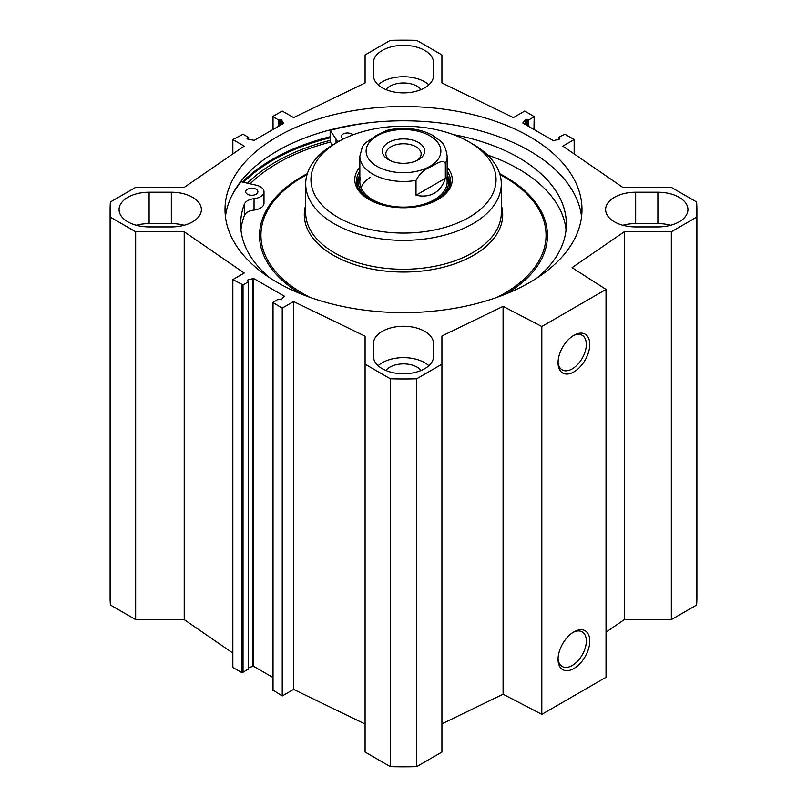 <?xml version="1.0" encoding="UTF-8"?>
<svg xmlns="http://www.w3.org/2000/svg" width="807" height="807" viewBox="0 0 807 807"><rect width="100%" height="100%" fill="white"/><g stroke="black" fill="none" stroke-linecap="round" stroke-linejoin="round"><path stroke-width="1.21" d="M606.027 632.174L624.275 619.615L671.333 619.615L696.602 605.018A293.395 169.389 0 0 0 696.895 597.432L696.895 209.568A293.395 169.389 180 0 1 696.602 217.164L671.333 231.75L624.275 231.75L572.092 267.662L606.027 289.42L541.81 326.502L503.084 306.367L441.923 335.994L441.923 364.199L416.654 378.796A293.395 169.389 180 0 1 390.346 378.796L365.077 364.199L365.077 752.063L390.346 766.65A293.395 169.389 0 0 0 416.654 766.65L441.923 752.063L441.923 364.199M441.923 723.849L503.084 694.222L541.81 714.356L606.027 677.285L606.027 289.42M365.077 724.03L293.597 689.4L282.228 695.957L273.028 690.076M272.827 677.416L253.59 666.3L248.415 667.621M248.213 669.185L242.039 672.756L232.84 667.439L232.84 279.585L243.028 284.891L248.213 281.905L247.356 280.11L253.59 278.445L284.205 296.129L281.32 299.72L278.223 299.226L272.827 302.504L282.228 308.103L293.597 301.546L365.077 336.176L365.077 364.199M232.84 653.065L184.218 619.615L135.667 619.615L135.667 231.75L110.398 217.164A293.395 169.389 180 0 1 110.105 209.568A293.395 169.389 180 0 1 110.398 201.982L135.667 187.385L184.218 187.385L244.198 146.117L232.84 139.561L243.028 134.244L248.213 137.24L247.083 138.633L247.517 139.006L254.225 140.327L283.57 123.39L281.27 119.517L278.223 119.92L273.028 116.349L282.228 111.043L293.597 117.6L365.077 82.97L365.077 54.937L390.346 40.35A293.395 169.389 180 0 1 416.654 40.35L441.923 54.937L441.923 82.97L513.403 117.6L524.772 111.043L534.173 116.632L533.972 129.473M110.105 209.568L110.105 597.432A293.395 169.389 0 0 0 110.398 605.018L135.667 619.615M373.459 75.535L373.459 62.704A30.041 17.34 180 0 1 403.5 45.353A30.041 17.34 180 0 1 433.541 62.704L433.541 75.535A30.041 17.34 180 0 1 403.5 92.876A30.041 17.34 180 0 1 373.459 75.535M670.708 225.254A30.041 17.34 0 0 0 657.887 223.6L635.664 223.6A30.041 17.34 0 0 0 622.853 225.254M635.664 192.227L657.887 192.227A30.041 17.34 180 0 1 687.927 209.568A30.041 17.34 180 0 1 657.887 226.918L635.664 226.918A30.041 17.34 180 0 1 605.623 209.568A30.041 17.34 180 0 1 635.664 192.227L635.664 223.6M171.336 226.918L149.113 226.918A30.041 17.34 180 0 1 119.073 209.568A30.041 17.34 180 0 1 149.113 192.227L171.336 192.227A30.041 17.34 180 0 1 201.377 209.568A30.041 17.34 180 0 1 171.336 226.918M184.147 225.254A30.041 17.34 0 0 0 171.336 223.6L149.113 223.6A30.041 17.34 0 0 0 136.292 225.254M373.459 343.611A30.041 17.34 180 0 1 403.5 326.27A30.041 17.34 180 0 1 433.541 343.611L433.541 356.442A30.041 17.34 180 0 1 403.5 373.782A30.041 17.34 180 0 1 373.459 356.442L373.459 343.611M428.89 365.712A30.041 17.34 0 0 0 378.11 365.712M421.083 370.504A19.207 11.086 0 0 0 403.5 363.886A19.207 11.086 0 0 0 385.917 370.504M135.667 231.75L184.218 231.75L244.198 273.028L232.84 279.585M558.585 139.379L558.787 137.24L564.961 134.244L574.16 139.561L562.802 146.117L622.782 187.385L671.333 187.385L696.602 201.982A293.395 169.389 180 0 1 696.895 209.568M558.585 137.523L559.644 139.036L553.41 140.7L522.795 123.017L525.68 119.426L528.777 119.92L533.972 116.924M277.295 136.706A178.488 103.044 180 0 1 471.802 114.372A178.488 103.044 180 0 1 581.988 209.568A178.488 103.044 180 0 1 403.5 312.622A178.488 103.044 180 0 1 225.012 209.568A178.488 103.044 180 0 1 277.295 136.706M428.89 84.806A30.041 17.34 0 0 0 378.11 84.806M421.083 89.597A19.207 11.086 0 0 0 403.5 82.98A19.207 11.086 0 0 0 385.917 89.597M330.154 140.357A180.637 104.285 0 0 0 275.772 161.925A180.637 104.285 0 0 0 247.406 183.179M225.446 216.7A178.488 103.044 180 0 1 277.295 150.97A178.488 103.044 180 0 1 466.053 127.324A178.488 103.044 180 0 1 581.554 216.7M573.031 632.416A19.983 11.54 -60 0 1 582.18 631.881A19.983 11.54 -60 0 1 582.18 654.961A19.983 11.54 -60 0 1 562.197 666.501A19.983 11.54 -60 0 1 558.081 658.3M558.051 659.349A22.435 12.952 120 0 0 573.918 668.509A22.435 12.952 120 0 0 589.776 641.03A22.435 12.952 120 0 0 573.918 631.871A22.435 12.952 120 0 0 558.051 659.349M541.81 714.356L541.81 326.502M558.051 362.747A22.435 12.952 120 0 0 573.918 371.906A22.435 12.952 120 0 0 589.776 344.428A22.435 12.952 120 0 0 573.918 335.278A22.435 12.952 120 0 0 558.051 362.747M573.031 335.813A19.983 11.54 -60 0 1 582.18 335.278A19.983 11.54 -60 0 1 582.18 358.358A19.983 11.54 -60 0 1 562.197 369.899A19.983 11.54 -60 0 1 558.081 361.707M574.16 139.561L574.16 153.935M184.218 231.75L184.218 619.615M293.597 301.546L293.597 689.4M282.228 308.103L282.228 695.957M390.346 766.65L390.346 378.796M110.398 605.018L110.398 217.164M696.602 605.018L696.602 217.164M671.333 619.615L671.333 231.75M624.275 619.615L624.275 231.75M503.084 694.222L503.084 306.367M416.654 766.65L416.654 378.796M232.84 153.935L232.84 139.561M389.892 160.452A17.653 10.188 180 0 1 385.847 153.955A17.653 10.188 180 0 1 403.5 143.767A17.653 10.188 180 0 1 421.153 153.955A17.653 10.188 180 0 1 417.108 160.452M388.55 159.736A21.143 12.206 0 0 0 418.45 159.736A21.143 12.206 0 0 0 418.45 142.476A21.143 12.206 0 0 0 388.55 142.476A21.143 12.206 0 0 0 388.55 159.736L388.55 159.736M416.008 195.223L445.333 178.286C443.194 185.166 439.543 190.129 434.368 193.176C429.153 196.131 423.029 196.807 416.008 195.223L416.008 180.395C419.569 173.767 424.462 169.258 430.666 166.867C435.477 164.578 443.164 158.475 445.333 163.458A43.659 25.209 180 0 0 447.159 156.245C446.11 148.538 443.709 143.353 439.956 140.66L432.723 135.344C420.669 128.999 407 127.002 391.728 129.372L386.886 130.401L376.334 135.495L365.168 143.152L362.474 146.511M445.333 163.458L445.333 178.286M247.446 194.235A6.113 3.531 180 0 1 245.661 191.743A6.113 3.531 180 0 1 251.774 188.213A6.113 3.531 180 0 1 257.887 191.743A6.113 3.531 180 0 1 254.114 195.001A6.113 3.531 180 0 1 247.446 194.235M343.217 139.076A6.113 3.531 180 0 1 343.106 139.016A6.113 3.531 180 0 1 341.321 136.514A6.113 3.531 180 0 1 345.981 133.084A6.113 3.531 180 0 1 352.861 134.89M231.488 196.333A185.116 106.877 180 0 1 241.142 181.767L256.223 185.166A12.226 7.061 180 0 1 264 191.743L264 203.152A12.226 7.061 180 0 1 254.044 210.082A12.226 7.061 0 0 0 244.38 215.519A162.853 94.026 0 0 0 240.95 229.824M566.05 229.824A162.853 94.026 0 0 0 487.478 154.964M264 191.743A12.226 7.061 180 0 1 254.044 198.683A12.226 7.061 0 0 0 244.38 204.11A162.853 94.026 0 0 0 240.647 224.114A162.853 94.026 0 0 0 270.022 277.981M536.978 277.981A162.853 94.026 0 0 0 566.353 224.114A162.853 94.026 0 0 0 453.393 134.618M338.708 141.467A12.226 7.061 180 0 1 336.045 139.086L330.154 130.381A185.116 106.877 180 0 1 371.502 122.452M332.413 145.129L330.154 141.79L330.154 130.381M330.356 142.082A177.611 102.539 0 0 0 250.14 183.794M338.052 141.84L334.34 143.979A97.798 56.46 0 0 0 305.702 183.905A97.798 56.46 0 0 0 366.075 236.068A97.798 56.46 0 0 0 472.65 223.832A97.798 56.46 0 0 0 501.298 183.905A97.798 56.46 0 0 0 472.66 143.979L468.948 141.84A92.563 53.444 0 0 0 338.052 141.84A92.563 53.444 0 0 0 338.052 217.416A92.563 53.444 0 0 0 468.948 217.416A92.563 53.444 0 0 0 468.948 141.84M359.841 167.14A48.723 28.134 0 0 0 369.041 199.521A48.723 28.134 0 0 0 437.949 199.521A48.723 28.134 0 0 0 437.959 199.521A48.723 28.134 0 0 0 447.159 167.14M437.323 199.874A46.977 27.125 0 0 0 450.477 181.05A46.977 27.125 0 0 0 447.159 171.044M359.841 171.044A46.977 27.125 0 0 0 356.523 181.05A46.977 27.125 0 0 0 369.677 199.874M450.336 183.189A46.977 27.125 0 0 0 447.199 175.371M359.801 175.371A46.977 27.125 0 0 0 356.664 183.189M426.167 204.534A45.172 26.076 0 0 0 435.437 200.408A45.172 26.076 0 0 0 447.956 177.379A45.172 26.076 0 0 0 447.159 175.29M359.841 175.29A45.172 26.076 0 0 0 359.044 177.379A45.172 26.076 0 0 0 380.833 204.534M360.527 177.459A43.659 25.209 0 0 0 383.285 204.252A43.659 25.209 0 0 0 434.368 199.733A43.659 25.209 0 0 0 446.473 177.459M370.242 177.288A43.659 25.209 0 0 0 361.032 187.759M657.887 223.6L657.887 192.227M171.336 192.227L171.336 223.6M149.113 223.6L149.113 192.227M243.512 182.301A184.773 106.675 180 0 1 272.847 160.23A184.773 106.675 180 0 1 330.154 137.755M242.393 182.049A185.469 107.079 180 0 1 272.352 159.382A185.469 107.079 180 0 1 330.154 136.746M233.828 191.844A185.469 107.079 180 0 1 234.726 190.694M525.68 119.426L525.68 124.681M526.779 119.335L526.779 125.317M527.788 119.92L527.788 125.902M528.777 119.92L528.777 126.477M558.787 137.815L558.787 139.308M559.806 138.4L559.806 138.965M252.752 278.375L252.752 666.239M253.59 278.445L253.59 666.3M247.356 280.11L247.356 280.836M248.213 281.905L248.213 669.76M243.028 284.891L243.028 672.756M242.039 284.891L242.039 672.756M273.028 302.786L273.028 690.651M284.205 296.129L284.205 296.724M248.213 139.167L248.213 137.815M247.285 138.915L247.285 138.35M281.27 124.712L281.27 119.517M280.13 125.367L280.13 119.386M279.212 125.902L279.212 119.92M278.223 126.477L278.223 119.92M273.028 129.473L273.028 116.924M429.929 166.363A37.374 21.577 180 0 1 371.402 162.167A37.374 21.577 180 0 1 392.797 130.431A37.374 21.577 180 0 1 435.598 140.055A37.374 21.577 180 0 1 429.929 166.363M416.008 180.395A43.659 25.209 180 0 1 359.841 156.245L359.841 181.908M244.38 215.519L244.38 204.11M336.045 143L336.045 139.086M254.044 210.082L254.044 198.683M505.717 294.041A143.959 83.111 0 0 0 499.684 173.687M307.316 173.687A143.959 83.111 0 0 0 301.283 294.041M497.001 297.349A142.557 82.304 0 0 0 504.304 293.415A142.557 82.304 0 0 0 499.967 174.625M307.033 174.625A142.557 82.304 0 0 0 309.999 297.349M305.702 205.2A99.2 57.267 0 0 0 357.985 265.664A99.2 57.267 0 0 0 473.638 255.274A99.2 57.267 0 0 0 501.298 205.2M305.702 183.905L305.702 212.806A97.798 56.46 0 0 0 366.075 264.968A97.798 56.46 0 0 0 472.65 252.722A97.798 56.46 0 0 0 501.298 212.806L501.298 183.905M450.235 183.814A46.806 27.024 0 0 0 447.532 176.168M359.468 176.168A46.806 27.024 0 0 0 356.765 183.814M449.418 186.77A46.039 26.581 0 0 0 448.823 180.153L447.956 177.379M359.044 177.379L358.177 180.153A46.039 26.581 0 0 0 357.582 186.77M534.173 129.584L534.173 116.632M248.415 281.613L248.415 669.477M272.827 302.504L272.827 690.368M248.415 139.218L248.415 137.523M272.827 129.584L272.827 116.632M362.464 146.501L359.841 156.245M447.159 156.245L447.159 181.908"/></g></svg>
